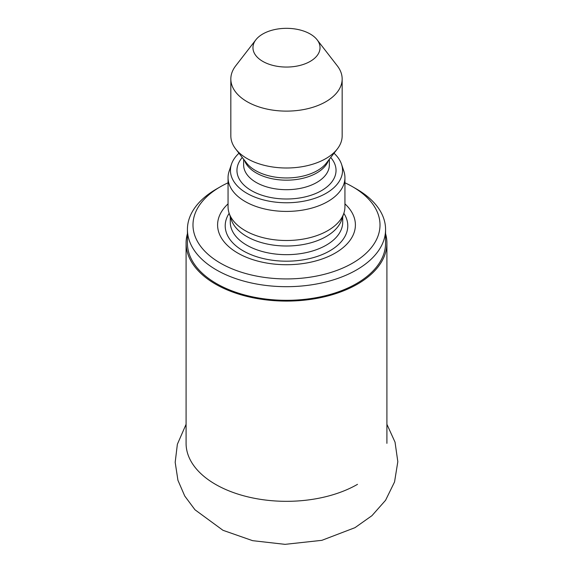 <?xml version="1.0" encoding="UTF-8"?>
<svg xmlns="http://www.w3.org/2000/svg" width="573" height="573" viewBox="0 0 573 573"><rect width="100%" height="100%" fill="white"/><g stroke="black" fill="none" stroke-linecap="round" stroke-linejoin="round"><path stroke-width="0.86" d="M187.421 233.691A100.411 57.973 0 0 0 186.082 243.117A100.411 57.973 0 0 0 248.066 296.678A100.411 57.973 0 0 0 357.502 284.108A100.411 57.973 0 0 0 386.911 243.117A100.411 57.973 0 0 0 385.572 233.691M344.939 182.794A93.514 53.991 180 0 1 352.617 186.762L356.556 189.033A99.079 57.2 180 0 1 385.572 229.479L385.572 243.117A99.079 57.2 180 0 1 286.493 300.316A99.079 57.2 180 0 1 187.421 243.117L187.421 229.479A99.079 57.2 180 0 1 216.436 189.033L220.376 186.762A93.514 53.991 180 0 1 228.054 182.794M385.572 229.479A99.079 57.2 180 0 1 286.493 286.686A99.079 57.2 180 0 1 187.421 229.479M356.556 189.033L352.617 186.762A93.514 53.991 180 0 1 352.617 263.114A93.514 53.991 180 0 1 220.376 263.114A93.514 53.991 180 0 1 220.376 186.762M344.939 203.866A68.903 39.781 180 0 1 331.395 255.114A68.903 39.781 180 0 1 241.598 255.114A68.903 39.781 180 0 1 228.054 203.866M334.016 153.227A56.061 32.367 180 0 1 341.537 164.265L343.886 171.277A58.446 33.743 180 0 1 344.939 177.673L344.939 206.76A58.446 33.743 180 0 1 343.886 213.149L341.694 219.695A56.218 32.46 180 0 1 286.493 246.003A56.218 32.46 180 0 1 231.299 219.695L229.107 213.149A58.446 33.743 180 0 1 228.054 206.76L228.054 177.673A58.446 33.743 180 0 1 229.107 171.277L231.456 164.265A56.061 32.367 180 0 1 238.977 153.227M343.886 213.149A58.446 33.743 180 0 1 286.493 240.502A58.446 33.743 180 0 1 229.107 213.149M344.939 177.673A58.446 33.743 180 0 1 286.493 211.416A58.446 33.743 180 0 1 228.054 177.673M341.537 164.265A56.061 32.367 180 0 1 286.493 202.763A56.061 32.367 180 0 1 231.456 164.265M317.113 39.788L337.311 65.859A55.66 32.138 180 0 1 342.16 78.981L342.16 135.858A55.66 32.138 180 0 1 337.311 148.98A55.66 32.138 180 0 1 286.493 167.996A55.66 32.138 180 0 1 235.682 148.98A55.66 32.138 180 0 1 230.833 135.858L230.833 78.981A55.66 32.138 180 0 1 235.682 65.859L255.88 39.788A33.535 19.36 180 0 1 310.208 34A33.535 19.36 180 0 1 317.113 39.788A33.535 19.36 180 0 1 286.493 67.055A33.535 19.36 180 0 1 255.88 39.788M342.16 78.981A55.66 32.138 180 0 1 286.493 111.119A55.66 32.138 180 0 1 230.833 78.981M186.082 243.117L186.082 443.352A100.411 57.973 0 0 0 248.066 496.913A100.411 57.973 0 0 0 357.502 484.343M343.829 213.306A61.29 35.383 180 0 1 286.493 261.195A61.29 35.383 180 0 1 229.164 213.306M342.711 216.644L342.711 222.209A56.218 32.46 180 0 1 286.493 254.67A56.218 32.46 180 0 1 230.274 222.209L230.274 216.644M330.707 157.496A49.536 28.6 180 0 1 286.493 199.003A49.536 28.6 180 0 1 242.286 157.496M329.353 159.244L329.353 164.945A42.86 24.746 180 0 1 286.493 189.692A42.86 24.746 180 0 1 243.64 164.945L243.64 159.244M328.494 160.354A42.86 24.746 180 0 1 286.493 180.173A42.86 24.746 180 0 1 244.492 160.354M337.311 148.98L326.438 163.011A43.756 25.262 180 0 1 286.493 177.959A43.756 25.262 180 0 1 246.555 163.011L235.682 148.98M386.911 443.352L386.911 243.117M386.911 424.299L395.041 442.163L397.82 461.68L394.546 481.95L385.557 500.301L371.949 515.671L354.988 527.669L321.861 540.332L285.039 544.35L252.621 540.668L222.983 530.304L194.985 509.784L184.742 496.017L177.931 480.281L175.18 462.318L177.365 444.276L186.082 424.299"/></g></svg>
